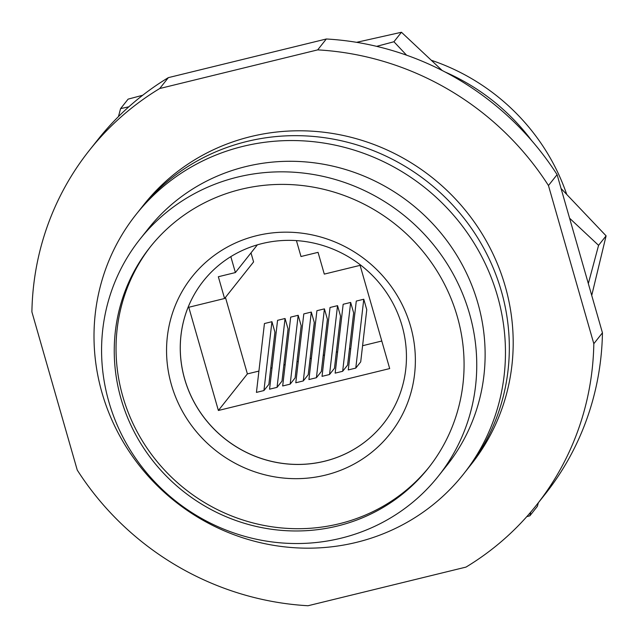 <?xml version="1.0" encoding="UTF-8"?>
<svg xmlns="http://www.w3.org/2000/svg" width="638" height="638" viewBox="0 0 638 638"><rect width="100%" height="100%" fill="white"/><g stroke="black" fill="none" stroke-linecap="round" stroke-linejoin="round"><path stroke-width="0.96" d="M141.859 207.222A208.929 200.531 38.4 0 1 343.85 135.599A208.929 200.531 38.4 0 1 505.208 286.223A208.929 200.531 38.4 0 1 469.209 466.856M137.991 212.103A208.929 200.531 38.4 0 1 339.982 140.472A208.929 200.531 38.4 0 1 501.34 291.095A208.929 200.531 38.4 0 1 465.341 471.737M101.992 392.737A208.929 200.531 38.4 0 1 242.958 146.365A208.929 200.531 38.4 0 1 497.473 295.976A208.929 200.531 38.4 0 1 356.506 542.348A208.929 200.531 38.4 0 1 101.992 392.737M139.897 239.298L148.271 228.739A190.515 182.859 38.4 0 1 332.143 165.984A190.515 182.859 38.4 0 1 477.838 303.018A190.515 182.859 38.4 0 1 446.799 465.517L438.426 476.068A190.515 182.859 38.4 0 1 254.554 538.831A190.515 182.859 38.4 0 1 108.859 401.796A190.515 182.859 38.4 0 1 139.897 239.298A190.515 182.859 38.4 0 1 323.769 176.535A190.515 182.859 38.4 0 1 469.472 313.569A190.515 182.859 38.4 0 1 438.426 476.068M121.037 398.814A177.643 170.498 -141.6 0 0 256.899 526.589A177.643 170.498 -141.6 0 0 428.345 468.069A177.643 170.498 -141.6 0 0 457.286 316.552A177.643 170.498 -141.6 0 0 321.432 188.776A177.643 170.498 -141.6 0 0 149.986 247.297A177.643 170.498 -141.6 0 0 121.037 398.814M150.887 246.164A177.643 170.498 -141.6 0 0 122.831 396.549A177.643 170.498 -141.6 0 0 257.959 524.157A177.643 170.498 -141.6 0 0 429.238 466.936M410.537 326.162A126.348 121.268 38.4 0 1 325.292 475.15A126.348 121.268 38.4 0 1 171.383 384.674A126.348 121.268 38.4 0 1 256.628 235.685A126.348 121.268 38.4 0 1 410.537 326.162M184.637 379.004A114.864 110.246 -141.6 0 0 272.482 461.625A114.864 110.246 -141.6 0 0 383.342 423.784A114.864 110.246 -141.6 0 0 402.06 325.811A114.864 110.246 -141.6 0 0 314.215 243.19A114.864 110.246 -141.6 0 0 203.355 281.031A114.864 110.246 -141.6 0 0 184.637 379.004M203.37 281.007A114.864 110.246 -141.6 0 0 184.669 378.964A114.864 110.246 -141.6 0 0 272.498 461.577A114.864 110.246 -141.6 0 0 383.358 423.768M445.109 72.006A208.929 200.531 38.4 0 1 531.829 140.783M431.416 60.299A208.929 200.531 38.4 0 1 566.703 194.351M314.295 322.517L311.296 312.078L303.297 380.934L308.226 374.713L314.295 322.517M311.296 312.078L303.8 313.912L295.801 382.768L303.297 380.934M301.168 325.731L298.177 315.284L290.178 384.14L295.107 377.927L301.168 325.731M298.177 315.284L290.681 317.118L282.682 385.974L290.178 384.14M288.049 328.937L285.058 318.498L277.059 387.354L281.988 381.133L288.049 328.937M285.058 318.498L277.562 320.332L269.555 389.188L277.059 387.354M274.93 332.151L271.94 321.704L263.933 390.56L268.869 384.347L274.93 332.151M271.94 321.704L264.443 323.538L256.436 392.394L263.933 390.56M327.414 319.311L324.415 308.864L316.416 377.72L321.345 371.507L327.414 319.311M324.415 308.864L316.919 310.698L308.92 379.554L316.416 377.72M340.532 316.097L337.542 305.658L329.535 374.514L334.464 368.293L340.532 316.097M337.542 305.658L330.037 307.492L322.038 376.348L329.535 374.514M353.651 312.891L350.661 302.444L342.654 371.3L347.59 365.088L353.651 312.891M350.661 302.444L343.164 304.278L335.157 373.134L342.654 371.3M366.77 309.677L363.78 299.238L355.781 368.094L360.709 361.874L366.77 309.677M363.78 299.238L356.283 301.072L348.276 369.928L355.781 368.094M225.453 297.404L247.392 373.9L258.916 371.085M270.743 368.19L272.035 367.871M283.862 364.984L285.154 364.665M296.981 361.77L298.273 361.451M310.108 358.556L311.392 358.245M323.227 355.35L324.519 355.031M336.346 352.136L337.638 351.825M349.464 348.93L350.756 348.611M362.583 345.716L381.787 341.019M250.997 252.887L253.589 261.923L224.576 298.504L188.776 307.269L218.379 410.481L389.69 368.573L360.095 265.352L324.295 274.109L318.051 252.345L300.992 256.516L296.431 240.606M257.385 244.832L235.39 272.562L218.34 276.74L224.576 298.504M247.392 373.9L218.379 410.481M230.828 256.635L235.39 272.562M31.9 311.91A285.377 273.901 38.4 0 1 89.272 150.472A285.377 273.901 38.4 0 1 159.715 88.522L317.692 49.876A285.377 273.901 38.4 0 1 548.457 185.53L593.818 343.707A285.377 273.901 38.4 0 1 536.446 505.144A285.377 273.901 38.4 0 1 466.003 567.094L308.026 605.741A285.377 273.901 38.4 0 1 77.254 470.086L31.9 311.91M593.818 343.707L602.447 332.821A285.377 273.901 38.4 0 1 545.075 494.259L536.446 505.144M548.457 185.53L557.094 174.645L602.447 332.821M317.692 49.876L326.329 38.99A285.377 273.901 38.4 0 1 557.094 174.645M159.715 88.522L168.352 77.637L326.329 38.99M89.272 150.472L97.909 139.586A285.377 273.901 38.4 0 1 168.352 77.637M591.729 295.434L606.1 235.845L598.572 245.343L588.34 283.591M142.705 95.253L128.11 99.137L120.582 108.627L128.844 106.801M118.437 116.602L120.582 108.627M442.174 70.483L401.462 32.259L393.933 41.749L406.573 55.179M401.462 32.259L356.61 42.323M376.659 46.351L393.933 41.749M606.1 235.845L561.065 188.489M569.59 218.22L598.572 245.343M538.36 502.728L537.395 506.309L529.867 515.807L526.789 516.628M530.752 512.075L529.867 515.807"/></g></svg>
